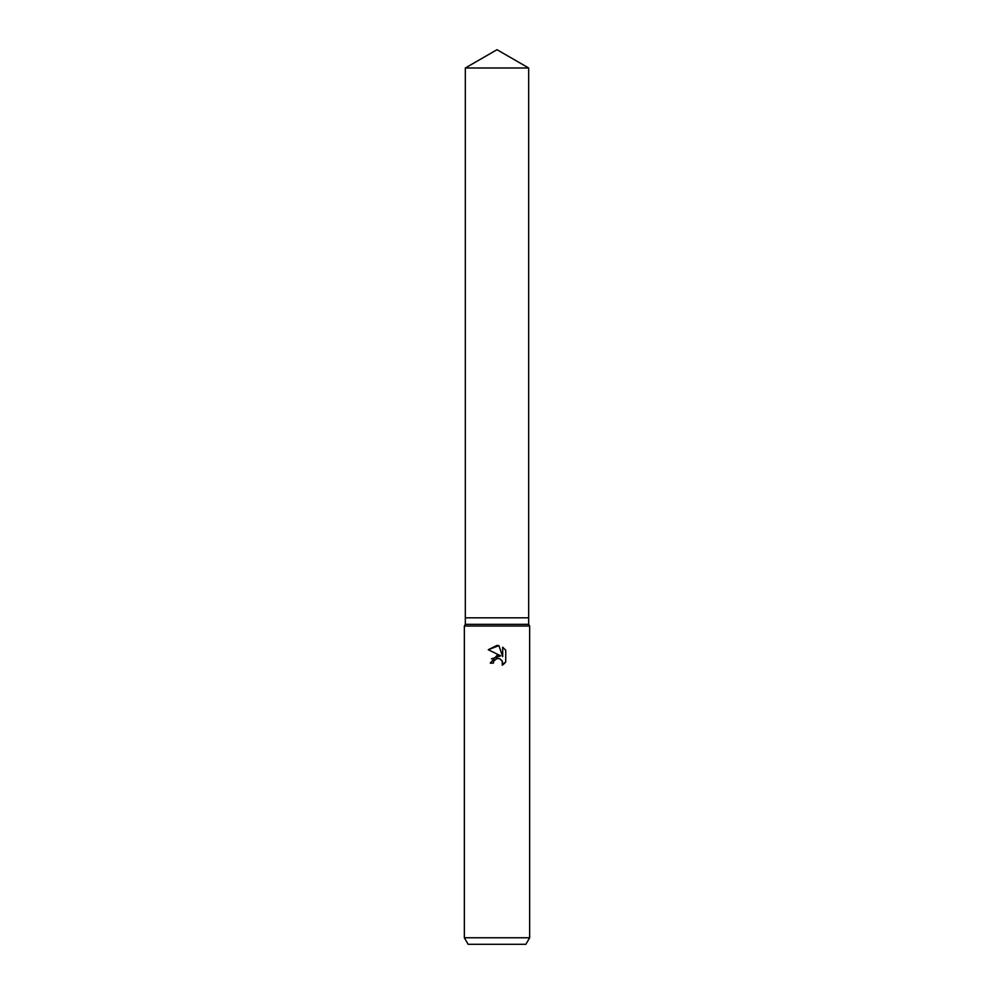 <?xml version="1.0" encoding="UTF-8"?>
<svg xmlns="http://www.w3.org/2000/svg" width="994" height="994" viewBox="0 0 994 994"><rect width="100%" height="100%" fill="white"/><g stroke="black" fill="none" stroke-linecap="round" stroke-linejoin="round"><path stroke-width="1.49" d="M465.329 67.99L528.671 67.99L497 49.7L465.329 67.99L465.329 617.808L497 617.808L465.329 617.808L465.329 624.331L528.671 624.331L529.653 626.034L529.653 937.764L464.347 937.764L468.124 944.3L525.876 944.3L529.653 937.764M528.671 67.99L528.671 617.808L497 617.808L528.671 617.808L528.671 624.331M465.329 624.331L464.347 626.034L529.653 626.034M493.819 661.01L496.975 658.537L493.819 661.01L493.322 663.135L490.241 663.135L497 655.419L500.74 655.866L488.265 649.716L497 645.417L498.889 645.628L502.703 656.587L502.703 647.193L505.735 650.262L505.735 661.842L502.218 665.21L502.355 661.308L499.82 658.774L497 658.525L498.653 658.463M493.322 663.135L493.645 661.42M501.833 660.364L502.716 663.11L502.218 665.21L503.821 664.054M504.455 663.445L505.735 661.842M500.74 655.866L491.508 658.836M505.735 650.262L502.703 647.193M498.889 645.628L488.265 649.716M464.347 626.034L464.347 937.764"/></g></svg>
